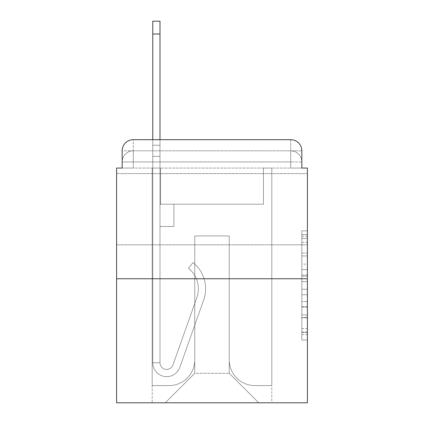 <?xml version="1.0" encoding="UTF-8"?>
<svg xmlns="http://www.w3.org/2000/svg" width="424" height="424" viewBox="0 0 424 424"><rect width="100%" height="100%" fill="white"/><g stroke="black" fill="none" stroke-linecap="round" stroke-linejoin="round"><path stroke-width="0.32" stroke-dasharray="2.12 1.59" d="M301.835 264.131L301.835 281.605L307.4 281.605L307.4 334.568L307.4 236.285L307.4 281.605L301.835 281.605L301.835 234.647L301.835 340.027L301.835 230.826L301.835 332.384L307.4 332.384L301.835 332.384L307.4 332.384L301.835 332.384L301.835 314.91L301.835 340.027L307.4 340.027L307.4 230.826L307.4 332.114L307.4 289.248L301.835 289.248L307.4 289.248L307.4 314.91L307.4 238.468L301.835 238.468L307.4 238.468L307.4 340.027L307.4 236.285L307.4 340.027L301.835 340.027L301.835 230.826L307.4 230.826L307.4 236.285L307.4 230.826L307.4 236.285L307.4 230.826L307.4 234.647L307.4 230.826L301.835 230.826L301.835 238.468L307.4 238.468L301.835 238.468L301.835 264.131L307.4 264.131M307.4 209.218L307.4 173.617L307.4 209.218M116.6 209.218L116.6 173.617L116.6 209.218M122.165 168.052L133.29 168.052L122.165 168.052L133.29 168.052L122.165 168.052L122.165 161.936L290.71 161.936L122.165 161.936L133.29 161.936L133.29 150.812L290.71 150.812L133.29 150.812L290.71 150.812L290.71 161.936L301.835 161.936L290.71 161.936L290.71 150.812L290.71 161.936L301.835 161.936L290.71 161.936L301.835 161.936L290.71 161.936L301.835 161.936L290.71 161.936L301.835 161.936L290.71 161.936L301.835 161.936L290.71 161.936L301.835 161.936L290.71 161.936L301.835 161.936L290.71 161.936L301.835 161.936L290.71 161.936L301.835 161.936L290.71 161.936L301.835 161.936L290.71 161.936L301.835 161.936L290.71 161.936L301.835 161.936L290.71 161.936L301.835 161.936L290.71 161.936L301.835 161.936L290.71 161.936L301.835 161.936L290.71 161.936L301.835 161.936L290.71 161.936L301.835 161.936L290.71 161.936L301.835 161.936L290.71 161.936L301.835 161.936L290.71 161.936L290.71 150.812L290.71 161.936L290.71 150.812L290.71 161.936L290.71 150.812L290.71 161.936L290.71 150.812L290.71 161.936L290.71 150.812L290.71 161.936L290.71 150.812L290.71 161.936L290.71 150.812L290.71 161.936L290.71 150.812L290.71 161.936L290.71 150.812L290.71 161.936L290.71 150.812L290.71 161.936L290.71 150.812L290.71 161.936L290.71 150.812L290.71 161.936L290.71 150.812L290.71 161.936L290.71 150.812L290.71 161.936L290.71 150.812L290.71 161.936L290.71 150.812L290.71 161.936L290.71 150.812L290.71 161.936L290.71 150.812L290.71 161.936L290.71 150.812L301.835 150.812L122.165 150.812A11.125 11.125 0 0 1 133.29 139.687L290.71 139.687L133.29 139.687A11.125 11.125 0 0 0 122.165 150.812L133.29 150.812A11.125 11.125 0 0 0 122.165 161.936L133.29 161.936L133.29 150.812A11.125 11.125 0 0 0 122.165 161.936L133.29 161.936L122.165 161.936L133.29 161.936L122.165 161.936L133.29 161.936L122.165 161.936L133.29 161.936L122.165 161.936L133.29 161.936L122.165 161.936L133.29 161.936L122.165 161.936L133.29 161.936L122.165 161.936L133.29 161.936L122.165 161.936L133.29 161.936L122.165 161.936L133.29 161.936L122.165 161.936L133.29 161.936L122.165 161.936L133.29 161.936L122.165 161.936L133.29 161.936L122.165 161.936L133.29 161.936L122.165 161.936L133.29 161.936L122.165 161.936L133.29 161.936L122.165 161.936L133.29 161.936L122.165 161.936L122.165 168.052L122.165 161.936L122.165 168.052L122.165 161.936L122.165 168.052L122.165 161.936L122.165 168.052L122.165 161.936L122.165 168.052L122.165 161.936L122.165 168.052L122.165 161.936L122.165 168.052L122.165 161.936L122.165 168.052L122.165 161.936L122.165 168.052L122.165 161.936L122.165 168.052L116.6 168.052L116.6 402.8L307.4 402.8L307.4 168.052L301.835 168.052L301.835 150.812A11.125 11.125 0 0 0 290.71 139.687A11.125 11.125 0 0 1 301.835 150.812L301.835 168.052L122.165 168.052L122.165 150.812L122.165 168.052L301.835 168.052L290.71 168.052L301.835 168.052L290.71 168.052L301.835 168.052L290.71 168.052L301.835 168.052L290.71 168.052L301.835 168.052L290.71 168.052L301.835 168.052L290.71 168.052L301.835 168.052L290.71 168.052L301.835 168.052L290.71 168.052L301.835 168.052L290.71 168.052L301.835 168.052L290.71 168.052L301.835 168.052L290.71 168.052L301.835 168.052L290.71 168.052L301.835 168.052L290.71 168.052L301.835 168.052L290.71 168.052L301.835 168.052L290.71 168.052L301.835 168.052L290.71 168.052L301.835 168.052L290.71 168.052L301.835 168.052L290.71 168.052L301.835 168.052L290.71 168.052L301.835 168.052L290.71 168.052L290.71 150.812L290.71 168.052L290.71 161.936L290.71 168.052L290.71 161.936L290.71 168.052L290.71 161.936L290.71 168.052L290.71 161.936L290.71 168.052L290.71 161.936L290.71 168.052L290.71 161.936L290.71 168.052L290.71 161.936L290.71 168.052L290.71 161.936L290.71 168.052L290.71 161.936L290.71 168.052L290.71 161.936L290.71 168.052L290.71 161.936L290.71 168.052L290.71 161.936L290.71 168.052L290.71 161.936L290.71 168.052L290.71 161.936L290.71 168.052L290.71 161.936L290.71 168.052L290.71 161.936L290.71 168.052L290.71 161.936L290.71 168.052L290.71 161.936L290.71 168.052L290.71 161.936L290.71 168.052L290.71 161.936L290.71 168.052L301.835 168.052L301.835 161.936A11.125 11.125 0 0 0 290.71 150.812L290.71 139.687A11.125 11.125 0 0 1 301.835 150.812A11.125 11.125 0 0 0 290.71 139.687L290.71 150.812A11.125 11.125 0 0 1 301.835 161.936A11.125 11.125 0 0 0 290.71 150.812A11.125 11.125 0 0 1 301.835 161.936A11.125 11.125 0 0 0 290.71 150.812A11.125 11.125 0 0 1 301.835 161.936A11.125 11.125 0 0 0 290.71 150.812A11.125 11.125 0 0 1 301.835 161.936A11.125 11.125 0 0 0 290.71 150.812A11.125 11.125 0 0 1 301.835 161.936A11.125 11.125 0 0 0 290.71 150.812A11.125 11.125 0 0 1 301.835 161.936A11.125 11.125 0 0 0 290.71 150.812A11.125 11.125 0 0 1 301.835 161.936A11.125 11.125 0 0 0 290.71 150.812A11.125 11.125 0 0 1 301.835 161.936A11.125 11.125 0 0 0 290.71 150.812A11.125 11.125 0 0 1 301.835 161.936A11.125 11.125 0 0 0 290.71 150.812A11.125 11.125 0 0 1 301.835 161.936L301.835 168.052M307.4 275.054L307.4 269.595L307.4 275.054L301.835 275.054L301.835 253.075L301.835 317.777L301.835 301.533L307.4 301.533L301.835 301.533L301.835 340.027L307.4 340.027L301.835 340.027L307.4 340.027L301.835 340.027L301.835 230.826L307.4 230.826L301.835 230.826L307.4 230.826L301.835 230.826L301.835 275.054L307.4 275.054M116.6 278.754L307.4 278.754M152.757 139.687L159.991 139.687L159.991 145.247L159.991 21.2L159.991 204.214L173.893 204.214L159.991 204.214L173.893 204.214L159.991 204.214L159.991 362.748A6.673 6.673 0 0 0 172.955 364.979A6.673 6.673 0 0 1 159.991 362.748A6.673 6.673 0 0 0 172.955 364.979L196.869 297.5A26.145 26.145 0 0 0 188.479 268.286A26.145 26.145 0 0 1 196.869 297.5A26.145 26.145 0 0 0 188.479 268.286L192.973 262.62A33.374 33.374 0 0 1 203.684 299.911L179.771 367.396A13.907 13.907 0 0 1 152.757 362.748L152.757 145.247L159.991 145.247L159.991 21.2L159.991 204.214L159.991 21.2L159.991 204.214L173.893 204.214L173.893 226.464L173.893 204.214L173.893 226.464L159.991 226.464L159.991 362.748L152.757 362.748L152.757 145.247L159.991 145.247L159.991 21.2L159.991 204.214L173.893 204.214L159.991 204.214L159.991 226.464L159.991 21.2L159.991 204.214L173.893 204.214L159.991 204.214L173.893 204.214L173.893 226.464L159.991 226.464L159.991 362.748L152.757 362.748L152.757 21.2L152.757 156.371L152.757 145.247L159.991 145.247L159.991 21.2L159.991 362.748A6.673 6.673 0 0 0 172.955 364.979L196.869 297.5A26.145 26.145 0 0 0 188.479 268.286L192.973 262.62A33.374 33.374 0 0 1 203.684 299.911L179.771 367.396A13.907 13.907 0 0 1 152.757 362.748L152.757 145.247L159.991 145.247L159.991 21.2L159.991 204.214L159.991 21.2L159.991 204.214L173.893 204.214L173.893 226.464L159.991 226.464L159.991 204.214L173.893 204.214L159.991 204.214L159.991 362.748A6.673 6.673 0 0 0 172.955 364.979A6.673 6.673 0 0 1 159.991 362.748L152.757 362.748L152.757 145.247L159.991 145.247L159.991 21.2L152.757 21.2L152.757 145.247L159.991 145.247L159.991 156.371L159.991 145.247L152.757 145.247L152.757 21.2L152.757 156.371L152.757 145.247L159.991 145.247L152.757 145.247L159.991 145.247L152.757 145.247L152.757 21.2L152.757 156.371L152.757 145.247L159.991 145.247L152.757 145.247L159.991 145.247L152.757 145.247L152.757 21.2L152.757 156.371L152.757 145.247L159.991 145.247L152.757 145.247L159.991 145.247L152.757 145.247L152.757 21.2L152.757 156.371L152.757 145.247L159.991 145.247L152.757 145.247L159.991 145.247L152.757 145.247L152.757 21.2L152.757 156.371L152.757 145.247L159.991 145.247L152.757 145.247L159.991 145.247L152.757 145.247L152.757 21.2L152.757 156.371L152.757 145.247L159.991 145.247L152.757 145.247L159.991 145.247L152.757 145.247L152.757 21.2L152.757 156.371L152.757 145.247L159.991 145.247L152.757 145.247L159.991 145.247L152.757 145.247L152.757 21.2L152.757 156.371L152.757 145.247L159.991 145.247L152.757 145.247L159.991 145.247L159.991 204.214L159.991 156.371L159.991 204.214L173.893 204.214L159.991 204.214L173.893 204.214L173.893 226.464L159.991 226.464L159.991 362.748L152.757 362.748L152.757 156.371L159.991 156.371L159.991 145.247L152.757 145.247L152.757 21.2L152.757 156.371L159.991 156.371L159.991 226.464L159.991 145.247L152.757 145.247L159.991 145.247L152.757 145.247L152.757 21.2L152.757 156.371L159.991 156.371L159.991 204.214L173.893 204.214L173.893 226.464L173.893 204.214L159.991 204.214L173.893 204.214L159.991 204.214L159.991 362.748A6.673 6.673 0 0 0 172.955 364.979L196.869 297.5A26.145 26.145 0 0 0 188.479 268.286A26.145 26.145 0 0 1 196.869 297.5A26.145 26.145 0 0 0 188.479 268.286L192.973 262.62A33.374 33.374 0 0 1 203.684 299.911L179.771 367.396A13.907 13.907 0 0 1 152.757 362.748L152.757 156.371L159.991 156.371L159.991 145.247L152.757 145.247L159.991 145.247L152.757 145.247L159.991 145.247L152.757 145.247L152.757 21.2L152.757 156.371L159.991 156.371L159.991 204.214L159.991 145.247L152.757 145.247L159.991 145.247L152.757 145.247L152.757 33.994L152.757 156.371L159.991 156.371L159.991 204.214L173.893 204.214L173.893 226.464L173.893 204.214L173.893 226.464L159.991 226.464L159.991 362.748A6.673 6.673 0 0 0 172.955 364.979L196.869 297.5A26.145 26.145 0 0 0 188.479 268.286L192.973 262.62A33.374 33.374 0 0 1 203.684 299.911L179.771 367.396A13.907 13.907 0 0 1 152.757 362.748L152.757 156.371L159.991 156.371L159.991 204.214L173.893 204.214L159.991 204.214L159.991 226.464L159.991 204.214L173.893 204.214L159.991 204.214L173.893 204.214L173.893 226.464L159.991 226.464L159.991 362.748L152.757 362.748L152.757 156.371L159.991 156.371L159.991 362.748L152.757 362.748L152.757 156.371L159.991 156.371L159.991 204.214L173.893 204.214L173.893 226.464L159.991 226.464L159.991 204.214L173.893 204.214L159.991 204.214L159.991 362.748A6.673 6.673 0 0 0 172.955 364.979A6.673 6.673 0 0 1 159.991 362.748A6.673 6.673 0 0 0 172.955 364.979L196.869 297.5A26.145 26.145 0 0 0 188.479 268.286A26.145 26.145 0 0 1 196.869 297.5A26.145 26.145 0 0 0 188.479 268.286L192.973 262.62A33.374 33.374 0 0 1 203.684 299.911L179.771 367.396A13.907 13.907 0 0 1 152.757 362.748L152.757 156.371L159.991 156.371L159.991 204.214L173.893 204.214L159.991 204.214L173.893 204.214L173.893 226.464L159.991 226.464L159.991 362.748L152.757 362.748L152.757 156.371L159.991 156.371L159.991 226.464L159.991 204.214L173.893 204.214L173.893 226.464L173.893 204.214L159.991 204.214L173.893 204.214L159.991 204.214L159.991 362.748L152.757 362.748L152.757 156.371L159.991 156.371L159.991 204.214L173.893 204.214L173.893 226.464L173.893 204.214L173.893 226.464L159.991 226.464L159.991 362.748A6.673 6.673 0 0 0 172.955 364.979L196.869 297.5A26.145 26.145 0 0 0 188.479 268.286L192.973 262.62A33.374 33.374 0 0 1 203.684 299.911L179.771 367.396A13.907 13.907 0 0 1 152.757 362.748L152.757 156.371L159.991 156.371L159.991 204.214L173.893 204.214L159.991 204.214L159.991 226.464L159.991 204.214L173.893 204.214L159.991 204.214L173.893 204.214L173.893 226.464L159.991 226.464L159.991 362.748A6.673 6.673 0 0 0 172.955 364.979A6.673 6.673 0 0 1 159.991 362.748L152.757 362.748L152.757 156.371L159.991 156.371L159.991 362.748L152.757 362.748L152.757 156.371L159.991 156.371L152.757 156.371L159.991 156.371L152.757 156.371L159.991 156.371L152.757 156.371L159.991 156.371L152.757 156.371L159.991 156.371L152.757 156.371L159.991 156.371L152.757 156.371L159.991 156.371L152.757 156.371L152.757 362.748L152.757 145.247L159.991 145.247L152.757 145.247L159.991 145.247L152.757 145.247L152.757 139.687M229.246 359.965A25.588 25.588 0 0 0 254.835 385.554A25.588 25.588 0 0 1 229.246 359.965L229.246 235.919L229.246 359.965A25.588 25.588 0 0 0 254.835 385.554L271.8 385.554L254.835 385.554A25.588 25.588 0 0 1 229.246 359.965L229.246 235.919L194.754 235.919L229.246 235.919L229.246 359.965A25.588 25.588 0 0 0 254.835 385.554L271.8 385.554L254.835 385.554A25.588 25.588 0 0 1 229.246 359.965L229.246 235.919L194.754 235.919L194.754 359.965L194.754 235.919L229.246 235.919L229.246 359.965A25.588 25.588 0 0 0 254.835 385.554L271.8 385.554L254.835 385.554A25.588 25.588 0 0 1 229.246 359.965L229.246 235.919L194.754 235.919L194.754 359.965A25.588 25.588 0 0 1 169.165 385.554A25.588 25.588 0 0 0 194.754 359.965L194.754 235.919L229.246 235.919L229.246 359.965A25.588 25.588 0 0 0 254.835 385.554L271.8 385.554L254.835 385.554A25.588 25.588 0 0 1 229.246 359.965L229.246 235.919L194.754 235.919L194.754 359.965A25.588 25.588 0 0 1 169.165 385.554L152.2 385.554L169.165 385.554A25.588 25.588 0 0 0 194.754 359.965L194.754 235.919L229.246 235.919L229.246 359.965A25.588 25.588 0 0 0 254.835 385.554L271.8 385.554L254.835 385.554A25.588 25.588 0 0 1 229.246 359.965L229.246 235.919L194.754 235.919L194.754 359.965A25.588 25.588 0 0 1 169.165 385.554L152.2 385.554L169.165 385.554A25.588 25.588 0 0 0 194.754 359.965L194.754 235.919L229.246 235.919L229.246 359.965A25.588 25.588 0 0 0 254.835 385.554L271.8 385.554L254.835 385.554A25.588 25.588 0 0 1 229.246 359.965L229.246 235.919L194.754 235.919L194.754 359.965A25.588 25.588 0 0 1 169.165 385.554L152.2 385.554L169.165 385.554A25.588 25.588 0 0 0 194.754 359.965L194.754 235.919L229.246 235.919L229.246 359.965A25.588 25.588 0 0 0 254.835 385.554L271.8 385.554L254.835 385.554A25.588 25.588 0 0 1 229.246 359.965L229.246 235.919L194.754 235.919L194.754 359.965A25.588 25.588 0 0 1 169.165 385.554L152.2 385.554L169.165 385.554A25.588 25.588 0 0 0 194.754 359.965L194.754 235.919L229.246 235.919L229.246 359.965A25.588 25.588 0 0 0 254.835 385.554L271.8 385.554L254.835 385.554A25.588 25.588 0 0 1 229.246 359.965L229.246 235.919L194.754 235.919L194.754 359.965A25.588 25.588 0 0 1 169.165 385.554L152.2 385.554L169.165 385.554A25.588 25.588 0 0 0 194.754 359.965L194.754 235.919L229.246 235.919L229.246 359.965A25.588 25.588 0 0 0 254.835 385.554L271.8 385.554L254.835 385.554A25.588 25.588 0 0 1 229.246 359.965L229.246 235.919L194.754 235.919L194.754 359.965A25.588 25.588 0 0 1 169.165 385.554L152.2 385.554L169.165 385.554A25.588 25.588 0 0 0 194.754 359.965L194.754 235.919L229.246 235.919L229.246 359.965A25.588 25.588 0 0 0 254.835 385.554L271.8 385.554L254.835 385.554A25.588 25.588 0 0 1 229.246 359.965L229.246 235.919L194.754 235.919L194.754 359.965A25.588 25.588 0 0 1 169.165 385.554L152.2 385.554L169.165 385.554A25.588 25.588 0 0 0 194.754 359.965L194.754 235.919L229.246 235.919L229.246 359.965A25.588 25.588 0 0 0 254.835 385.554L271.8 385.554L254.835 385.554A25.588 25.588 0 0 1 229.246 359.965L229.246 235.919L194.754 235.919L194.754 359.965A25.588 25.588 0 0 1 169.165 385.554L152.2 385.554L169.165 385.554A25.588 25.588 0 0 0 194.754 359.965L194.754 235.919L229.246 235.919L229.246 359.965A25.588 25.588 0 0 0 254.835 385.554L271.8 385.554L254.835 385.554A25.588 25.588 0 0 1 229.246 359.965L229.246 235.919L194.754 235.919L194.754 359.965A25.588 25.588 0 0 1 169.165 385.554L152.2 385.554L169.165 385.554A25.588 25.588 0 0 0 194.754 359.965L194.754 235.919L229.246 235.919L229.246 359.965A25.588 25.588 0 0 0 254.835 385.554L271.8 385.554L254.835 385.554A25.588 25.588 0 0 1 229.246 359.965L229.246 235.919L194.754 235.919L194.754 359.965A25.588 25.588 0 0 1 169.165 385.554L152.2 385.554L169.165 385.554A25.588 25.588 0 0 0 194.754 359.965L194.754 235.919L229.246 235.919L229.246 359.965A25.588 25.588 0 0 0 254.835 385.554L271.8 385.554L254.835 385.554A25.588 25.588 0 0 1 229.246 359.965L229.246 235.919L194.754 235.919L194.754 359.965A25.588 25.588 0 0 1 169.165 385.554L152.2 385.554L169.165 385.554A25.588 25.588 0 0 0 194.754 359.965L194.754 235.919L229.246 235.919L229.246 359.965A25.588 25.588 0 0 0 254.835 385.554L271.8 385.554L254.835 385.554A25.588 25.588 0 0 1 229.246 359.965L229.246 235.919L194.754 235.919L194.754 359.965A25.588 25.588 0 0 1 169.165 385.554L152.2 385.554L169.165 385.554A25.588 25.588 0 0 0 194.754 359.965L194.754 235.919L229.246 235.919L229.246 359.965A25.588 25.588 0 0 0 254.835 385.554L271.8 385.554L254.835 385.554A25.588 25.588 0 0 1 229.246 359.965L229.246 235.919L194.754 235.919L194.754 359.965A25.588 25.588 0 0 1 169.165 385.554L152.2 385.554L169.165 385.554A25.588 25.588 0 0 0 194.754 359.965L194.754 235.919L229.246 235.919L229.246 359.965A25.588 25.588 0 0 0 254.835 385.554L271.8 385.554L254.835 385.554A25.588 25.588 0 0 1 229.246 359.965L229.246 235.919L194.754 235.919L194.754 359.965A25.588 25.588 0 0 1 169.165 385.554L152.2 385.554L169.165 385.554A25.588 25.588 0 0 0 194.754 359.965L194.754 235.919L229.246 235.919L229.246 359.965A25.588 25.588 0 0 0 254.835 385.554L271.8 385.554L254.835 385.554A25.588 25.588 0 0 1 229.246 359.965L229.246 235.919L194.754 235.919L194.754 359.965A25.588 25.588 0 0 1 169.165 385.554L152.2 385.554L169.165 385.554A25.588 25.588 0 0 0 194.754 359.965L194.754 235.919L229.246 235.919L229.246 359.965A25.588 25.588 0 0 0 254.835 385.554L271.8 385.554L254.835 385.554A25.588 25.588 0 0 1 229.246 359.965L229.246 235.919L194.754 235.919L194.754 359.965A25.588 25.588 0 0 1 169.165 385.554L152.2 385.554L169.165 385.554A25.588 25.588 0 0 0 194.754 359.965L194.754 235.919L229.246 235.919L229.246 359.965M152.2 168.052L152.2 385.554L169.165 385.554A25.588 25.588 0 0 0 194.754 359.965A25.588 25.588 0 0 1 169.165 385.554L152.2 385.554L152.2 168.052L160.548 168.052L160.548 204.214L263.452 204.214L160.548 204.214L263.452 204.214L160.548 204.214L263.452 204.214L160.548 204.214L263.452 204.214L160.548 204.214L263.452 204.214L160.548 204.214L263.452 204.214L160.548 204.214L263.452 204.214L160.548 204.214L263.452 204.214L160.548 204.214L263.452 204.214L160.548 204.214L263.452 204.214L160.548 204.214L263.452 204.214L160.548 204.214L263.452 204.214L160.548 204.214L263.452 204.214L160.548 204.214L263.452 204.214L160.548 204.214L263.452 204.214L160.548 204.214L263.452 204.214L160.548 204.214L263.452 204.214L160.548 204.214L263.452 204.214L160.548 204.214L263.452 204.214L160.548 204.214L263.452 204.214L160.548 204.214L263.452 204.214L160.548 204.214L160.548 168.052L152.2 168.052L152.2 385.554L152.2 168.052L160.548 168.052L160.548 204.214L160.548 168.052L152.2 168.052L152.2 385.554L152.2 168.052L160.548 168.052L160.548 204.214L160.548 168.052L152.2 168.052L152.2 385.554L152.2 168.052L160.548 168.052L160.548 204.214L160.548 168.052L152.2 168.052L152.2 385.554L152.2 168.052L160.548 168.052L160.548 204.214L160.548 168.052L152.2 168.052L152.2 385.554L152.2 168.052L160.548 168.052L160.548 204.214L160.548 168.052L152.2 168.052L152.2 385.554L152.2 168.052L160.548 168.052L160.548 204.214L160.548 168.052L152.2 168.052L152.2 385.554L152.2 168.052L160.548 168.052L160.548 204.214L160.548 168.052L152.2 168.052L152.2 385.554L152.2 168.052L160.548 168.052L160.548 204.214L160.548 168.052L152.2 168.052L152.2 385.554L152.2 168.052L160.548 168.052L160.548 204.214L160.548 168.052L152.2 168.052L152.2 385.554L152.2 168.052L160.548 168.052L160.548 204.214L160.548 168.052L152.2 168.052L152.2 385.554L152.2 168.052L160.548 168.052L160.548 204.214L160.548 168.052L152.2 168.052L152.2 385.554L152.2 168.052L160.548 168.052L160.548 204.214L160.548 168.052L152.2 168.052L152.2 385.554L152.2 168.052L160.548 168.052L160.548 204.214L160.548 168.052L152.2 168.052L152.2 385.554L152.2 168.052L160.548 168.052L160.548 204.214L160.548 168.052L152.2 168.052L152.2 385.554L152.2 168.052L160.548 168.052L160.548 204.214L160.548 168.052L152.2 168.052L152.2 385.554L152.2 168.052L160.548 168.052L160.548 204.214L160.548 168.052L152.2 168.052L152.2 385.554L152.2 168.052L160.548 168.052L160.548 204.214L160.548 168.052L152.2 168.052L152.2 385.554L152.2 168.052L160.548 168.052L160.548 204.214L160.548 168.052L152.2 168.052L152.2 385.554L169.165 385.554A25.588 25.588 0 0 0 194.754 359.965L194.754 235.919L194.754 359.965A25.588 25.588 0 0 1 169.165 385.554A25.588 25.588 0 0 0 194.754 359.965L194.754 235.919L229.246 235.919L194.754 235.919L194.754 359.965A25.588 25.588 0 0 1 169.165 385.554L152.2 385.554L152.2 168.052L160.548 168.052L160.548 204.214L160.548 168.052L152.2 168.052L152.2 402.8L165.275 402.8L152.2 402.8L152.2 168.052L160.548 168.052L160.548 204.214L160.548 168.052L152.2 168.052M263.452 168.052L263.452 204.214L263.452 168.052L271.8 168.052L271.8 385.554L254.835 385.554L271.8 385.554L271.8 168.052L263.452 168.052L263.452 204.214L263.452 168.052L271.8 168.052L271.8 385.554L271.8 168.052L263.452 168.052L263.452 204.214L263.452 168.052L271.8 168.052L271.8 385.554L271.8 168.052L263.452 168.052L263.452 204.214L263.452 168.052L271.8 168.052L271.8 385.554L271.8 168.052L263.452 168.052L263.452 204.214L263.452 168.052L271.8 168.052L271.8 385.554L271.8 168.052L263.452 168.052L263.452 204.214L263.452 168.052L271.8 168.052L271.8 385.554L271.8 168.052L263.452 168.052L263.452 204.214L263.452 168.052L271.8 168.052L271.8 385.554L271.8 168.052L263.452 168.052L263.452 204.214L263.452 168.052L271.8 168.052L271.8 385.554L271.8 168.052L263.452 168.052L263.452 204.214L263.452 168.052L271.8 168.052L271.8 385.554L271.8 168.052L263.452 168.052L263.452 204.214L263.452 168.052L271.8 168.052L271.8 385.554L271.8 168.052L263.452 168.052L263.452 204.214L263.452 168.052L271.8 168.052L271.8 385.554L271.8 168.052L263.452 168.052L263.452 204.214L263.452 168.052L271.8 168.052L271.8 385.554L271.8 168.052L263.452 168.052L263.452 204.214L263.452 168.052L271.8 168.052L271.8 385.554L271.8 168.052L263.452 168.052L263.452 204.214L263.452 168.052L271.8 168.052L271.8 385.554L271.8 168.052L263.452 168.052L263.452 204.214L263.452 168.052L271.8 168.052L271.8 385.554L271.8 168.052L263.452 168.052L263.452 204.214L263.452 168.052L271.8 168.052L271.8 385.554L271.8 168.052L263.452 168.052L263.452 204.214L263.452 168.052L271.8 168.052L271.8 385.554L271.8 168.052L263.452 168.052L263.452 204.214L263.452 168.052L271.8 168.052L271.8 385.554L271.8 168.052L263.452 168.052L263.452 204.214L263.452 168.052L271.8 168.052L271.8 385.554L271.8 168.052L263.452 168.052L263.452 204.214L263.452 168.052L271.8 168.052L271.8 385.554L271.8 168.052L263.452 168.052L263.452 204.214L263.452 168.052L271.8 168.052L271.8 402.8L165.275 402.8L271.8 402.8L271.8 168.052L263.452 168.052M229.246 235.919L229.246 373.316L229.246 235.919L194.754 235.919L194.754 373.316L229.246 373.316L194.754 373.316L194.754 235.919L194.754 373.316L165.275 402.8L194.754 373.316L165.275 402.8L194.754 373.316L194.754 235.919L229.246 235.919L229.246 373.316L258.725 402.8L229.246 373.316L258.725 402.8L229.246 373.316L229.246 235.919L194.754 235.919L229.246 235.919M133.29 139.687A11.125 11.125 0 0 0 122.165 150.812A11.125 11.125 0 0 1 133.29 139.687L133.29 150.812A11.125 11.125 0 0 0 122.165 161.936L133.29 161.936L122.165 161.936A11.125 11.125 0 0 1 133.29 150.812A11.125 11.125 0 0 0 122.165 161.936A11.125 11.125 0 0 1 133.29 150.812A11.125 11.125 0 0 0 122.165 161.936A11.125 11.125 0 0 1 133.29 150.812A11.125 11.125 0 0 0 122.165 161.936A11.125 11.125 0 0 1 133.29 150.812A11.125 11.125 0 0 0 122.165 161.936A11.125 11.125 0 0 1 133.29 150.812A11.125 11.125 0 0 0 122.165 161.936A11.125 11.125 0 0 1 133.29 150.812A11.125 11.125 0 0 0 122.165 161.936A11.125 11.125 0 0 1 133.29 150.812A11.125 11.125 0 0 0 122.165 161.936A11.125 11.125 0 0 1 133.29 150.812A11.125 11.125 0 0 0 122.165 161.936A11.125 11.125 0 0 1 133.29 150.812L133.29 139.687M301.835 281.605L307.4 281.605L301.835 281.605M301.835 234.647L301.835 230.826L301.835 234.647L307.4 234.647L301.835 234.647M301.835 317.507L301.835 294.712L301.835 317.507L307.4 317.507L301.835 317.507M301.835 294.712L301.835 289.248L307.4 289.248L301.835 289.248L301.835 294.712L307.4 294.712L301.835 294.712M301.835 253.075L301.835 238.468L301.835 253.075L307.4 253.075L301.835 253.075M301.835 230.826L307.4 230.826L301.835 230.826L301.835 236.285L301.835 230.826L307.4 230.826M301.835 340.027L307.4 340.027L301.835 340.027L301.835 334.568L301.835 340.027M172.955 364.979L196.869 297.5A26.145 26.145 0 0 0 188.479 268.286A26.145 26.145 0 0 1 196.869 297.5A26.145 26.145 0 0 0 188.479 268.286L192.973 262.62A33.374 33.374 0 0 1 203.684 299.911L179.771 367.396A13.907 13.907 0 0 1 152.757 362.748A13.907 13.907 0 0 0 179.771 367.396A13.907 13.907 0 0 1 152.757 362.748A13.907 13.907 0 0 0 179.771 367.396A13.907 13.907 0 0 1 152.757 362.748A13.907 13.907 0 0 0 179.771 367.396A13.907 13.907 0 0 1 152.757 362.748A13.907 13.907 0 0 0 179.771 367.396A13.907 13.907 0 0 1 152.757 362.748A13.907 13.907 0 0 0 179.771 367.396A13.907 13.907 0 0 1 152.757 362.748A13.907 13.907 0 0 0 179.771 367.396A13.907 13.907 0 0 1 152.757 362.748A13.907 13.907 0 0 0 179.771 367.396A13.907 13.907 0 0 1 152.757 362.748A13.907 13.907 0 0 0 179.771 367.396A13.907 13.907 0 0 1 152.757 362.748A13.907 13.907 0 0 0 179.771 367.396A13.907 13.907 0 0 1 152.757 362.748L159.991 362.748A6.673 6.673 0 0 0 172.955 364.979L196.869 297.5A26.145 26.145 0 0 0 188.479 268.286L192.973 262.62A33.374 33.374 0 0 1 203.684 299.911L179.771 367.396A13.907 13.907 0 0 1 152.757 362.748L159.991 362.748A6.673 6.673 0 0 0 172.955 364.979A6.673 6.673 0 0 1 159.991 362.748A6.673 6.673 0 0 0 172.955 364.979L196.869 297.5A26.145 26.145 0 0 0 188.479 268.286A26.145 26.145 0 0 1 196.869 297.5A26.145 26.145 0 0 0 188.479 268.286L192.973 262.62A33.374 33.374 0 0 1 203.684 299.911L179.771 367.396A13.907 13.907 0 0 1 152.757 362.748A13.907 13.907 0 0 0 179.771 367.396A13.907 13.907 0 0 1 152.757 362.748L159.991 362.748A6.673 6.673 0 0 0 172.955 364.979L196.869 297.5A26.145 26.145 0 0 0 188.479 268.286L192.973 262.62A33.374 33.374 0 0 1 203.684 299.911L179.771 367.396A13.907 13.907 0 0 1 152.757 362.748L159.991 362.748A6.673 6.673 0 0 0 172.955 364.979A6.673 6.673 0 0 1 159.991 362.748A6.673 6.673 0 0 0 172.955 364.979L196.869 297.5A26.145 26.145 0 0 0 188.479 268.286A26.145 26.145 0 0 1 196.869 297.5A26.145 26.145 0 0 0 188.479 268.286L192.973 262.62A33.374 33.374 0 0 1 203.684 299.911L179.771 367.396A13.907 13.907 0 0 1 152.757 362.748A13.907 13.907 0 0 0 179.771 367.396A13.907 13.907 0 0 1 152.757 362.748L159.991 362.748L152.757 362.748A13.907 13.907 0 0 0 179.771 367.396A13.907 13.907 0 0 1 152.757 362.748A13.907 13.907 0 0 0 179.771 367.396A13.907 13.907 0 0 1 152.757 362.748L159.991 362.748A6.673 6.673 0 0 0 172.955 364.979L196.869 297.5A26.145 26.145 0 0 0 188.479 268.286L192.973 262.62A33.374 33.374 0 0 1 203.684 299.911L179.771 367.396A13.907 13.907 0 0 1 152.757 362.748L159.991 362.748A6.673 6.673 0 0 0 172.955 364.979A6.673 6.673 0 0 1 159.991 362.748A6.673 6.673 0 0 0 172.955 364.979L196.869 297.5A26.145 26.145 0 0 0 188.479 268.286A26.145 26.145 0 0 1 196.869 297.5A26.145 26.145 0 0 0 188.479 268.286L192.973 262.62A33.374 33.374 0 0 1 203.684 299.911L179.771 367.396A13.907 13.907 0 0 1 152.757 362.748A13.907 13.907 0 0 0 179.771 367.396A13.907 13.907 0 0 1 152.757 362.748L159.991 362.748A6.673 6.673 0 0 0 172.955 364.979L196.869 297.5A26.145 26.145 0 0 0 188.479 268.286L192.973 262.62A33.374 33.374 0 0 1 203.684 299.911L179.771 367.396A13.907 13.907 0 0 1 152.757 362.748L159.991 362.748A6.673 6.673 0 0 0 172.955 364.979A6.673 6.673 0 0 1 159.991 362.748A6.673 6.673 0 0 0 172.955 364.979L196.869 297.5A26.145 26.145 0 0 0 188.479 268.286A26.145 26.145 0 0 1 196.869 297.5A26.145 26.145 0 0 0 188.479 268.286L192.973 262.62A33.374 33.374 0 0 1 203.684 299.911L179.771 367.396A13.907 13.907 0 0 1 152.757 362.748A13.907 13.907 0 0 0 179.771 367.396A13.907 13.907 0 0 1 152.757 362.748L159.991 362.748L152.757 362.748A13.907 13.907 0 0 0 179.771 367.396A13.907 13.907 0 0 1 152.757 362.748A13.907 13.907 0 0 0 179.771 367.396A13.907 13.907 0 0 1 152.757 362.748L159.991 362.748A6.673 6.673 0 0 0 172.955 364.979L196.869 297.5A26.145 26.145 0 0 0 188.479 268.286L192.973 262.62A33.374 33.374 0 0 1 203.684 299.911L179.771 367.396A13.907 13.907 0 0 1 152.757 362.748L159.991 362.748A6.673 6.673 0 0 0 172.955 364.979A6.673 6.673 0 0 1 159.991 362.748A6.673 6.673 0 0 0 172.955 364.979L196.869 297.5A26.145 26.145 0 0 0 188.479 268.286A26.145 26.145 0 0 1 196.869 297.5A26.145 26.145 0 0 0 188.479 268.286L192.973 262.62A33.374 33.374 0 0 1 203.684 299.911L179.771 367.396A13.907 13.907 0 0 1 152.757 362.748A13.907 13.907 0 0 0 179.771 367.396A13.907 13.907 0 0 1 152.757 362.748L159.991 362.748A6.673 6.673 0 0 0 172.955 364.979L196.869 297.5A26.145 26.145 0 0 0 188.479 268.286L192.973 262.62A33.374 33.374 0 0 1 203.684 299.911L179.771 367.396A13.907 13.907 0 0 1 152.757 362.748L159.991 362.748A6.673 6.673 0 0 0 172.955 364.979A6.673 6.673 0 0 1 159.991 362.748A6.673 6.673 0 0 0 172.955 364.979L196.869 297.5A26.145 26.145 0 0 0 188.479 268.286A26.145 26.145 0 0 1 196.869 297.5L172.955 364.979A6.673 6.673 0 0 1 159.991 362.748L152.757 362.748A13.907 13.907 0 0 0 179.771 367.396A13.907 13.907 0 0 1 152.757 362.748L159.991 362.748A6.673 6.673 0 0 0 172.955 364.979L196.869 297.5A26.145 26.145 0 0 0 188.479 268.286L192.973 262.62A33.374 33.374 0 0 1 203.684 299.911L179.771 367.396L203.684 299.911A33.374 33.374 0 0 0 192.973 262.62A33.374 33.374 0 0 1 203.684 299.911A33.374 33.374 0 0 0 192.973 262.62A33.374 33.374 0 0 1 203.684 299.911A33.374 33.374 0 0 0 192.973 262.62A33.374 33.374 0 0 1 203.684 299.911A33.374 33.374 0 0 0 192.973 262.62A33.374 33.374 0 0 1 203.684 299.911A33.374 33.374 0 0 0 192.973 262.62A33.374 33.374 0 0 1 203.684 299.911A33.374 33.374 0 0 0 192.973 262.62A33.374 33.374 0 0 1 203.684 299.911A33.374 33.374 0 0 0 192.973 262.62A33.374 33.374 0 0 1 203.684 299.911A33.374 33.374 0 0 0 192.973 262.62A33.374 33.374 0 0 1 203.684 299.911A33.374 33.374 0 0 0 192.973 262.62A33.374 33.374 0 0 1 203.684 299.911A33.374 33.374 0 0 0 192.973 262.62A33.374 33.374 0 0 1 203.684 299.911A33.374 33.374 0 0 0 192.973 262.62A33.374 33.374 0 0 1 203.684 299.911A33.374 33.374 0 0 0 192.973 262.62A33.374 33.374 0 0 1 203.684 299.911A33.374 33.374 0 0 0 192.973 262.62A33.374 33.374 0 0 1 203.684 299.911A33.374 33.374 0 0 0 192.973 262.62A33.374 33.374 0 0 1 203.684 299.911A33.374 33.374 0 0 0 192.973 262.62A33.374 33.374 0 0 1 203.684 299.911A33.374 33.374 0 0 0 192.973 262.62A33.374 33.374 0 0 1 203.684 299.911A33.374 33.374 0 0 0 192.973 262.62A33.374 33.374 0 0 1 203.684 299.911A33.374 33.374 0 0 0 192.973 262.62A33.374 33.374 0 0 1 203.684 299.911A33.374 33.374 0 0 0 192.973 262.62L188.479 268.286A26.145 26.145 0 0 1 196.869 297.5L172.955 364.979A6.673 6.673 0 0 1 159.991 362.748A6.673 6.673 0 0 0 172.955 364.979L196.869 297.5A26.145 26.145 0 0 0 188.479 268.286L192.973 262.62L188.479 268.286A26.145 26.145 0 0 1 196.869 297.5L172.955 364.979A6.673 6.673 0 0 1 159.991 362.748A6.673 6.673 0 0 0 172.955 364.979L196.869 297.5A26.145 26.145 0 0 0 188.479 268.286L192.973 262.62L188.479 268.286A26.145 26.145 0 0 1 196.869 297.5L172.955 364.979A6.673 6.673 0 0 1 159.991 362.748L159.991 204.214L173.893 204.214L173.893 226.464L159.991 226.464L159.991 362.748A6.673 6.673 0 0 0 172.955 364.979L196.869 297.5A26.145 26.145 0 0 0 188.479 268.286L192.973 262.62L188.479 268.286A26.145 26.145 0 0 1 196.869 297.5L172.955 364.979A6.673 6.673 0 0 1 159.991 362.748L159.991 204.214L173.893 204.214L159.991 204.214L159.991 362.748A6.673 6.673 0 0 0 172.955 364.979L196.869 297.5A26.145 26.145 0 0 0 188.479 268.286L192.973 262.62L188.479 268.286A26.145 26.145 0 0 1 196.869 297.5L172.955 364.979A6.673 6.673 0 0 1 159.991 362.748L159.991 204.214L173.893 204.214L173.893 226.464L159.991 226.464L159.991 362.748A6.673 6.673 0 0 0 172.955 364.979L196.869 297.5A26.145 26.145 0 0 0 188.479 268.286L192.973 262.62L188.479 268.286A26.145 26.145 0 0 1 196.869 297.5L172.955 364.979A6.673 6.673 0 0 1 159.991 362.748L159.991 204.214L173.893 204.214L173.893 226.464L173.893 204.214L159.991 204.214L173.893 204.214L173.893 226.464L173.893 204.214L173.893 226.464L159.991 226.464L159.991 362.748A6.673 6.673 0 0 0 172.955 364.979L196.869 297.5A26.145 26.145 0 0 0 188.479 268.286L192.973 262.62L188.479 268.286A26.145 26.145 0 0 1 196.869 297.5L172.955 364.979A6.673 6.673 0 0 1 159.991 362.748L159.991 204.214L173.893 204.214L173.893 226.464L159.991 226.464L159.991 362.748A6.673 6.673 0 0 0 172.955 364.979L196.869 297.5A26.145 26.145 0 0 0 188.479 268.286L192.973 262.62L188.479 268.286A26.145 26.145 0 0 1 196.869 297.5L172.955 364.979A6.673 6.673 0 0 1 159.991 362.748L159.991 204.214L173.893 204.214L173.893 226.464L159.991 226.464L159.991 362.748A6.673 6.673 0 0 0 172.955 364.979L196.869 297.5A26.145 26.145 0 0 0 188.479 268.286L192.973 262.62L188.479 268.286A26.145 26.145 0 0 1 196.869 297.5L172.955 364.979M173.893 226.464L159.991 226.464L159.991 204.214L173.893 204.214L173.893 226.464L173.893 204.214L173.893 226.464L173.893 204.214L159.991 204.214L173.893 204.214L173.893 226.464L159.991 226.464L173.893 226.464L159.991 226.464L173.893 226.464L173.893 204.214L173.893 226.464L173.893 204.214L159.991 204.214L173.893 204.214L173.893 226.464L159.991 226.464L173.893 226.464L159.991 226.464L173.893 226.464L173.893 204.214L173.893 226.464L173.893 204.214L173.893 226.464L159.991 226.464L173.893 226.464L159.991 226.464L173.893 226.464L173.893 204.214L173.893 226.464L159.991 226.464L173.893 226.464L159.991 226.464L173.893 226.464L173.893 204.214L173.893 226.464L159.991 226.464L173.893 226.464L159.991 226.464L173.893 226.464L173.893 204.214L173.893 226.464L159.991 226.464L173.893 226.464L159.991 226.464L173.893 226.464L173.893 204.214L173.893 226.464L159.991 226.464L173.893 226.464L159.991 226.464L173.893 226.464L173.893 204.214L173.893 226.464L159.991 226.464L173.893 226.464L159.991 226.464L173.893 226.464L173.893 204.214L173.893 226.464L159.991 226.464L173.893 226.464L159.991 226.464L173.893 226.464L173.893 204.214L173.893 226.464L159.991 226.464L173.893 226.464M188.479 268.286L192.973 262.62L188.479 268.286M152.757 145.247L159.991 145.247L152.757 145.247M133.29 168.052L133.29 161.936L133.29 168.052M301.835 314.91L307.4 314.91L301.835 314.91M301.835 306.722L307.4 306.722M301.835 255.942L307.4 255.942L301.835 255.942M301.835 236.285L307.4 236.285M301.835 334.568L307.4 334.568M301.835 328.563L307.4 328.563M301.835 242.295L307.4 242.295M301.835 276.146L307.4 276.146L301.835 276.146M301.835 306.997L307.4 306.997L301.835 306.997M301.835 317.777L307.4 317.777L301.835 317.777M301.835 269.595L307.4 269.595L301.835 269.595M152.757 33.994L159.991 33.994M116.6 173.617L307.4 173.617L116.6 173.617M116.6 244.818L307.4 244.818L116.6 244.818M301.835 332.114L307.4 332.114M301.835 332.384L307.4 332.384M301.835 238.468L307.4 238.468M152.757 21.2L159.991 21.2L152.757 21.2"/><path stroke-width="0.64" d="M122.165 150.812L122.165 168.052L122.165 150.812A11.125 11.125 0 0 1 133.29 139.687L152.757 139.687L152.757 21.2L159.991 21.2L159.991 139.687L290.71 139.687L133.29 139.687M307.4 278.754L116.6 278.754L116.6 402.8L307.4 402.8L307.4 168.052L301.835 168.052L301.835 150.812A11.125 11.125 0 0 0 290.71 139.687M116.6 278.754L116.6 168.052L122.165 168.052M301.835 168.052L301.835 150.812M152.757 33.994L159.991 33.994"/></g></svg>
